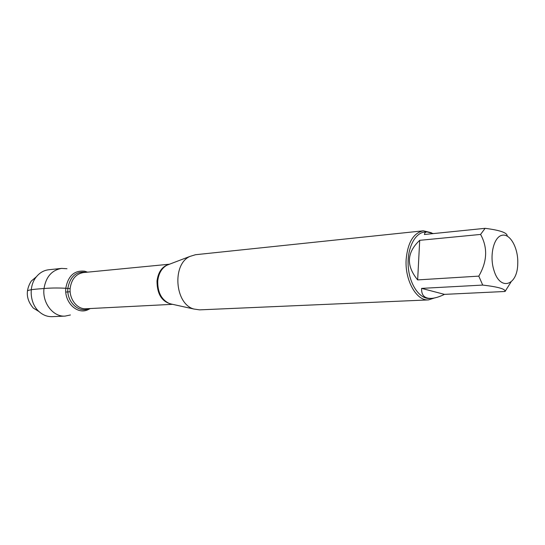 <?xml version="1.0" encoding="UTF-8"?>
<svg xmlns="http://www.w3.org/2000/svg" width="545" height="545" viewBox="0 0 545 545"><rect width="100%" height="100%" fill="white"/><g stroke="black" fill="none" stroke-linecap="round" stroke-linejoin="round"><path stroke-width="0.82" d="M423.336 230.808L195.512 254.719L189.892 256.436C171.893 264.284 174.829 303.899 193.788 309.008L199.599 309.867L428.465 299.907C416.489 301.126 404.683 280.205 406.154 259.304C407.803 242.375 413.532 232.879 423.336 230.808L431.368 232.729M434.522 297.965L428.465 299.907M517.75 263.637C518.438 248.282 510.195 233.151 501.972 235.29C493.675 236.973 489.233 255.959 493.974 270.422C500.14 291.5 517.607 285.675 517.75 263.637M433.425 233.58L426.735 231.85L424.984 232.633L424.371 234.5L485.105 228.328L480.581 234.432C487.864 247.621 487.271 261.518 478.796 276.131L482.72 285.076C498.219 286.874 505.658 289.007 505.052 291.48L510.972 282.065M507.184 236.067C507.497 232.81 500.14 230.228 485.105 228.328M419.705 240.325C406.693 252.519 406.005 265.715 417.654 279.905L419.705 240.325L480.581 234.432M417.654 279.905L478.796 276.131M421.612 288.38C421.319 295.233 424.507 298.571 431.19 298.394C434.944 298.204 439.372 296.861 444.468 294.368L421.612 288.38L482.72 285.076M444.468 294.368L505.052 291.48M431.19 298.394L429.596 298.469C419.582 299.103 409.499 284.435 408.246 266.668C406.863 248.908 414.677 232.919 424.671 232.068L426.735 231.85M87.568 272.173L84.72 271.206C74.549 270.163 68.261 275.681 65.87 287.767C63.963 301.903 76.818 314.71 87.588 309.907L90.266 308.538M70.414 314.983L65.073 316.107C53.165 317.067 42.122 302.891 44.009 288.53C45.964 276.867 51.802 270.156 61.537 268.406L66.98 268.726M39.008 311.57L33.259 308.048C26.071 299.539 25.404 290.546 31.256 281.07L36.42 276.731M65.073 316.107L52.184 316.659C47.217 316.809 42.735 315.024 38.736 311.318C29.825 303.231 28.572 286.336 36.188 277.024C39.601 272.766 43.77 270.347 48.703 269.755L61.537 268.406M70.162 288.564C60.659 287.821 51.938 287.808 44.009 288.53C36.495 289.082 28.967 289.579 27.373 290.935M65.802 292.066L70.169 291.745M169.502 264.23L166.893 265.224C161.695 268.181 158.643 273.406 157.75 280.893C157.485 292.318 161.483 299.92 169.747 303.708L172.472 304.308M193.788 309.008L172.302 304.267C162.151 302.25 157.062 294.477 157.008 280.975C158.282 271.73 162.383 266.164 169.311 264.277L189.892 256.436M169.59 264.196L83.365 272.575C76.055 273.863 71.674 278.951 70.223 287.849C68.834 298.755 77.124 309.546 86.049 308.756L172.567 304.328M88.781 308.613C78.575 313.518 66.115 301.378 67.941 287.855C70.278 276.254 76.327 271.069 86.09 272.316M33.259 308.048L38.736 311.318M31.256 281.07L36.188 277.024"/></g></svg>
